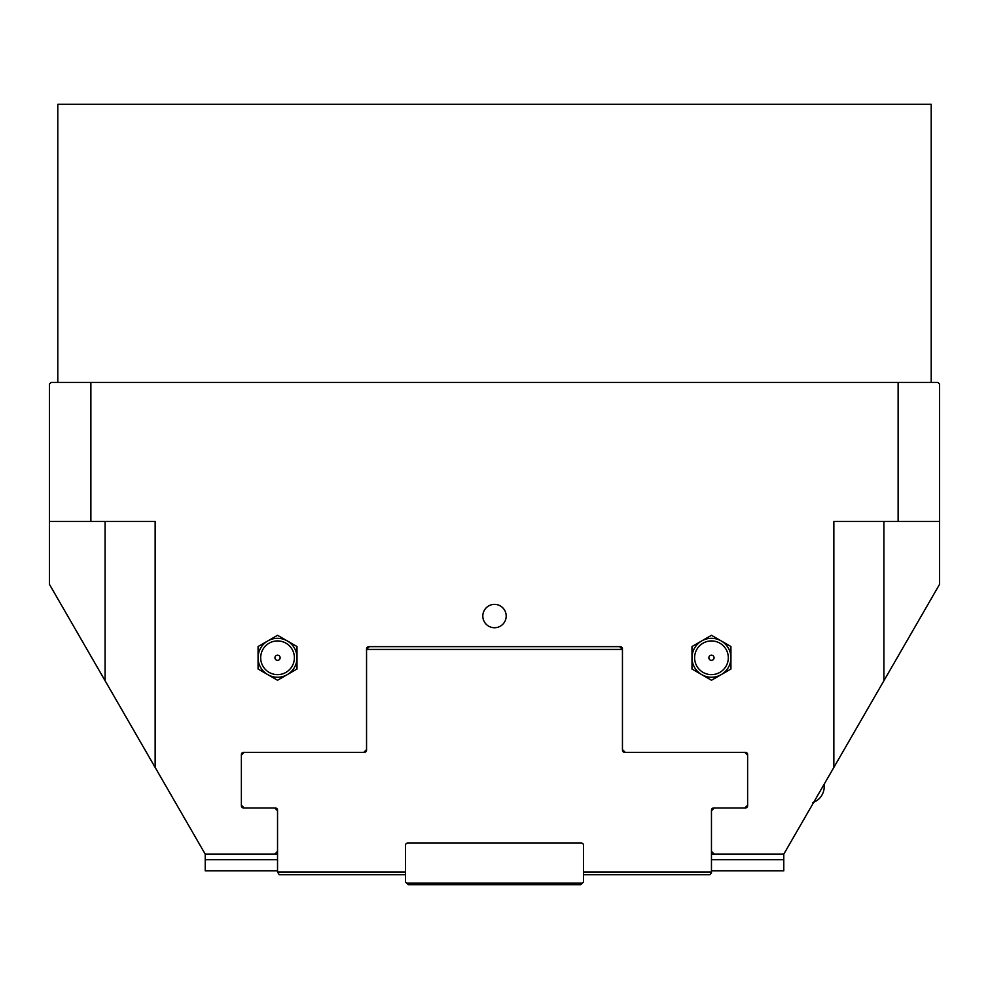 <?xml version="1.0" encoding="UTF-8"?>
<svg xmlns="http://www.w3.org/2000/svg" width="989" height="989" viewBox="0 0 989 989"><rect width="100%" height="100%" fill="white"/><g stroke="black" fill="none" stroke-linecap="round" stroke-linejoin="round"><path stroke-width="1.48" d="M277.538 660.368A2.596 2.596 0 0 0 279.788 656.486A2.596 2.596 0 0 0 275.288 656.486A2.596 2.596 0 0 0 277.538 660.368M277.538 674.634A16.862 16.862 0 0 1 262.938 649.353A16.862 16.862 0 0 1 292.138 649.353A16.862 16.862 0 0 1 277.538 674.634M297.009 669.021L287.28 674.634A19.471 19.471 0 0 0 297.009 657.772L297.009 669.021M277.538 680.259L267.809 674.634A19.471 19.471 0 0 0 287.28 674.634L277.538 680.259M267.809 674.634L258.067 669.021L258.067 657.772A19.471 19.471 0 0 0 267.809 674.634M258.067 657.772L258.067 646.534L267.809 640.921A19.471 19.471 0 0 0 258.067 657.772M267.809 640.921L277.538 635.297L287.28 640.921A19.471 19.471 0 0 0 267.809 640.921M287.28 640.921L297.009 646.534L297.009 657.772A19.471 19.471 0 0 0 287.28 640.921M711.462 660.368A2.596 2.596 0 0 1 709.212 656.486A2.596 2.596 0 0 1 713.712 656.486A2.596 2.596 0 0 1 711.462 660.368M711.462 674.634A16.862 16.862 0 0 1 696.862 649.353A16.862 16.862 0 0 1 726.062 649.353A16.862 16.862 0 0 1 711.462 674.634M730.933 646.534L730.933 657.772A19.471 19.471 0 0 0 721.204 640.921L730.933 646.534M730.933 669.021L721.204 674.634A19.471 19.471 0 0 0 730.933 657.772L730.933 669.021M721.204 674.634L711.462 680.259L701.733 674.634A19.471 19.471 0 0 0 721.204 674.634M701.733 674.634L691.991 669.021L691.991 657.772A19.471 19.471 0 0 0 701.733 674.634M691.991 657.772L691.991 646.534L701.733 640.921A19.471 19.471 0 0 0 691.991 657.772M701.733 640.921L711.462 635.297L721.204 640.921A19.471 19.471 0 0 0 701.733 640.921M117.53 702.277L205.218 854.15L274.757 854.15L277.538 851.368L277.538 810.757L274.757 807.976L243.603 807.976A2.225 2.225 0 0 1 241.378 805.751L242.218 807.494L241.378 805.751L241.378 754.57A2.225 2.225 0 0 1 243.603 752.345L363.767 752.345L366.548 749.563L366.548 648.871A2.225 2.225 0 0 1 368.773 646.645L620.227 646.645A2.225 2.225 0 0 1 622.452 648.871L622.452 749.563L625.233 752.345L745.397 752.345A2.225 2.225 0 0 1 747.622 754.57L747.622 805.751L746.794 807.494L747.622 805.751A2.225 2.225 0 0 1 745.397 807.976L714.243 807.976L711.462 810.757L711.462 851.368L714.243 854.15L783.783 854.15L869.195 706.22M482.817 616.048A11.683 11.683 0 0 0 500.347 626.173A11.683 11.683 0 0 0 500.347 605.936A11.683 11.683 0 0 0 482.817 616.048M90.877 521.475L155.149 521.475L155.149 767.439L49.45 584.363L49.45 384.078L51.119 382.409L90.877 382.409L90.877 521.475L49.45 521.475M833.851 521.475L833.851 767.439L939.55 584.363L939.55 521.475L833.851 521.475M898.123 521.475L898.123 382.409L90.877 382.409M939.55 521.475L939.55 384.078L937.881 382.409L898.123 382.409M624.677 752.345L622.452 750.119A2.225 2.225 0 0 0 624.677 752.345L625.233 752.345M366.548 750.119L364.323 752.345A2.225 2.225 0 0 0 366.548 750.119L366.548 749.563M277.538 810.757L277.538 810.201A2.225 2.225 0 0 0 275.313 807.976L276.079 808.112M712.921 808.112L713.687 807.976A2.225 2.225 0 0 0 711.462 810.201L711.462 810.757M405.49 871.952L405.49 881.965L408.272 884.747L580.728 884.747L583.51 881.965L583.51 845.249A2.225 2.225 0 0 0 581.285 843.024L407.715 843.024A2.225 2.225 0 0 0 405.49 845.249L405.49 871.952L277.538 871.952L279.207 874.733L405.49 874.733M583.51 874.733L709.793 874.733L711.462 873.064L711.462 871.952L583.51 871.952M711.462 851.368L711.462 871.952M277.538 871.952L277.538 851.368M406.603 883.078L582.397 883.078M369.33 646.645L366.548 649.427L622.452 649.427L619.67 646.645M241.378 755.126L244.159 752.345M244.159 807.976L241.378 805.194M747.622 805.194L744.841 807.976M744.841 752.345L747.622 755.126M711.462 859.713L783.783 859.713L783.783 854.15M274.757 854.15L277.538 854.15M711.462 854.15L714.243 854.15M277.538 870.839L205.218 870.839L205.218 854.15M205.218 859.713L277.538 859.713M711.462 870.839L783.783 870.839L783.783 859.713M824.121 784.302L824.121 788.789C822.935 795.576 819.139 800.212 812.711 802.697M57.795 382.409L57.795 104.253L931.205 104.253L931.205 382.409M883.919 521.475L883.919 680.716M105.081 521.475L105.081 680.716"/></g></svg>

